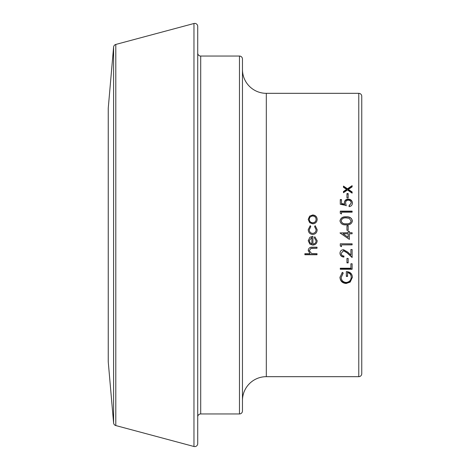 <?xml version="1.0" encoding="UTF-8"?>
<svg xmlns="http://www.w3.org/2000/svg" width="470" height="470" viewBox="0 0 470 470"><rect width="100%" height="100%" fill="white"/><g stroke="black" fill="none" stroke-linecap="round" stroke-linejoin="round"><path stroke-width="0.7" d="M108.241 112.718L108.241 357.282L108.241 112.718M108.241 108.37L108.241 361.63L108.241 108.37A2.985 2.985 0 0 1 108.253 108.112L113.593 47.065A2.985 2.985 0 0 1 115.796 44.444L193.963 23.5A2.985 2.985 0 0 1 197.717 26.379L197.717 443.621A2.985 2.985 0 0 1 193.963 446.5L193.963 23.5M108.241 361.63A2.985 2.985 0 0 0 108.253 361.888L113.593 422.935A2.985 2.985 0 0 0 115.796 425.556L193.963 446.5M197.717 416.937A2.985 2.985 0 0 1 200.702 413.953L239.471 413.953L239.471 56.048L200.702 56.048L200.702 413.953M197.717 53.063A2.985 2.985 0 0 0 200.702 56.048M239.471 56.048A2.985 2.985 0 0 1 242.455 59.032L242.455 410.968A2.985 2.985 0 0 1 239.471 413.953M358.774 376.67L358.774 93.33A2.985 2.985 0 0 1 361.759 96.315L361.759 373.685A2.985 2.985 0 0 1 358.774 376.67L266.314 376.67A23.858 23.858 0 0 0 242.455 400.528L242.455 69.472A23.858 23.858 0 0 0 266.314 93.33L266.314 376.67M347.565 272.635L347.565 276.425L346.349 276.425L346.349 271.607C350.138 271.772 352.165 273.646 352.418 277.241L350.179 282.106L346.19 283.475C342.348 283.175 340.274 281.166 339.974 277.441L342.301 272.341L343.165 273.217L341.191 277.476C341.42 280.461 343.077 282.123 346.143 282.476C349.351 282.065 351.037 280.29 351.207 277.153C351.161 274.733 349.944 273.223 347.565 272.635L347.565 272.236C349.944 272.823 351.161 274.31 351.207 276.707L351.207 277.153M340.28 269.257L340.28 268.223L350.902 268.223L350.902 263.782L352.118 263.782L352.118 269.257L340.28 269.257M346.954 262.889L346.954 258.412L348.17 258.412L348.17 262.889L346.954 262.889M343.923 257.067L343.923 256.015C342.225 255.856 341.314 254.946 341.191 253.301L343.588 250.586L347.218 252.784L352.118 257.278L352.118 249.541L350.902 249.541L350.902 255.01L347.741 252.073L343.494 249.693C341.314 249.887 340.139 251.068 339.974 253.248C340.192 255.598 341.508 256.873 343.923 257.067M341.191 253.301L343.588 250.751L347.218 252.972L352.118 257.513L352.118 249.541M341.49 244.858L341.49 246.674L340.28 245.98L340.28 243.795L352.118 243.795L352.118 244.858L341.49 244.858L352.118 244.753L352.118 243.795M339.974 232.938L348.17 232.726L348.17 231.358L349.386 231.358L349.386 232.726L352.118 232.726L352.118 233.784L349.386 233.784L349.386 239.4L339.974 232.938L348.17 232.75M346.954 230.294L346.954 225.747L348.17 225.747L348.17 230.294L346.954 230.294L346.954 225.847L348.17 225.847L348.17 230.294M346.202 224.842C342.795 225.177 340.721 223.861 339.974 220.9C340.709 217.91 342.783 216.558 346.202 216.84C349.621 216.564 351.689 217.916 352.418 220.9C351.789 223.826 349.715 225.142 346.202 224.842M340.28 213.298L340.28 211.136L352.118 211.136L352.118 212.187L341.49 212.187L341.49 213.985L340.28 213.298L340.28 211.388L352.118 211.388L352.118 212.187M340.28 199.568L341.49 199.568L341.49 203.481L344.604 204.097L344.375 202.74C344.575 200.455 345.867 199.251 348.247 199.127C350.832 199.274 352.224 200.614 352.418 203.134C352.259 205.143 351.149 206.324 349.081 206.665L349.081 205.625L351.207 203.075C351.049 201.283 350.044 200.308 348.205 200.155C346.507 200.308 345.638 201.231 345.591 202.928L346.196 205.472L340.28 204.286L340.28 199.568M343.464 192.706L343.464 191.501L346.584 189.392L343.464 187.289L343.464 186.096L347.471 188.793L352.118 185.674L352.118 186.86L348.358 189.392L352.118 191.936L352.118 193.141L347.471 189.986L343.464 192.706L343.464 191.96L346.584 189.868L346.584 189.392M346.954 197.952L346.954 193.575L348.17 193.575L348.17 197.952L346.954 197.952L346.954 194.016L348.17 194.016L348.17 197.952M304.877 254.74L304.877 253.688L310.006 253.688L308.22 250.422C308.573 248.054 310.036 246.979 312.603 247.202L317.021 247.202L317.021 248.26L310.981 248.383L309.278 250.604L311.569 253.524L317.021 253.688L317.021 254.74L304.877 254.74M314.289 237.691L314.782 236.745L317.174 240.74C316.945 243.437 315.464 244.888 312.72 245.082L309.83 244.089L308.22 240.711L309.918 237.233L312.92 236.292L312.92 244.024C314.882 243.865 315.946 242.814 316.11 240.869L314.289 237.691M310.247 225.676L310.799 226.564L309.278 229.707C309.383 231.91 310.517 233.143 312.673 233.408C314.847 233.149 315.993 231.916 316.11 229.701L314.595 226.564L315.176 225.676L317.174 229.718C317.021 232.556 315.552 234.142 312.767 234.471C309.912 234.178 308.396 232.562 308.22 229.63L310.247 225.676L310.799 226.652M308.22 219.396L309.642 216.135L312.72 214.96C315.458 215.207 316.945 216.682 317.174 219.396C316.945 222.116 315.464 223.608 312.72 223.855L309.648 222.674L308.22 219.396M358.774 93.33L266.314 93.33M309.642 216.135L312.72 215.172C315.458 215.413 316.945 216.876 317.174 219.561M308.22 219.561L309.642 216.335M309.278 219.402L309.278 219.566C309.483 221.617 310.635 222.739 312.726 222.927C314.812 222.739 315.94 221.623 316.11 219.566L316.11 219.402C315.94 217.328 314.812 216.2 312.726 216.012C310.635 216.2 309.483 217.334 309.278 219.402C309.483 221.476 310.635 222.61 312.726 222.798C314.812 222.61 315.94 221.476 316.11 219.402M309.278 229.707L309.278 229.76C309.389 231.945 310.523 233.167 312.673 233.425L312.673 233.425C314.847 233.173 315.993 231.951 316.11 229.754L316.11 229.701M314.595 226.652L315.176 225.77L317.174 229.771M308.22 229.683L310.247 225.77M317.174 240.681C316.945 243.348 315.458 244.782 312.72 244.976L309.83 243.995L308.22 240.652M312.92 243.93L312.92 236.292M316.11 240.869L314.289 237.661M311.863 237.35L309.278 240.599L310.088 242.884L311.863 243.912L311.863 237.35L309.278 240.658M310.006 253.688L308.22 250.257M312.95 248.26L317.021 248.119L317.021 247.202M312.95 248.119L310.981 248.242L309.278 250.604M304.877 253.688L304.877 254.534L317.021 254.534L317.021 253.688M343.464 187.289L343.464 186.613L347.471 189.275L352.118 186.191L352.118 186.86M347.471 188.793L347.471 189.275M348.358 189.392L348.358 189.868L352.118 192.389L352.118 193.141M341.49 203.481L341.49 203.81L344.604 204.427L344.604 204.097M344.375 203.081C344.581 200.819 345.867 199.627 348.247 199.503C350.832 199.65 352.224 200.972 352.418 203.469M348.247 199.127L348.247 199.503M349.081 206.665L349.081 205.93L351.207 203.075M345.591 202.928L346.196 205.784M340.28 204.286L340.28 199.938L341.49 199.938M341.49 213.985L341.49 212.422M339.974 221.047C340.709 218.092 342.783 216.752 346.202 217.028C349.615 216.752 351.689 218.092 352.418 221.047M341.191 220.865L341.191 221.012C341.849 223.244 343.517 224.208 346.196 223.902C348.975 224.19 350.644 223.226 351.207 221.012L349.175 218.339L346.196 217.892C343.494 217.669 341.825 218.656 341.191 220.865C341.837 223.121 343.505 224.09 346.196 223.785C348.975 224.072 350.644 223.103 351.207 220.865M348.17 231.399L349.386 231.399M349.386 232.726L352.118 232.75L352.118 233.784M349.386 239.353L342.977 235M343.029 233.802L348.17 237.315L348.17 233.784L343.029 233.784L344.798 235M341.49 246.55L340.28 245.863L340.28 243.795M343.923 256.015L343.923 256.832C341.508 256.644 340.192 255.38 339.974 253.054M350.902 254.799L350.902 249.541M346.954 258.412L346.954 262.601L348.17 262.601L348.17 258.412M350.902 267.877L350.902 263.782M340.28 268.223L340.28 268.899L352.118 268.899L352.118 263.782M343.165 272.817L341.191 277.476M347.565 275.984L346.349 275.984L346.349 271.607M352.412 277.036L350.179 281.612L346.19 282.964C342.336 282.658 340.268 280.672 339.974 276.995M350.179 282.106L350.179 281.612M346.19 283.475L346.19 282.964M108.253 108.112L108.253 361.888M113.593 422.935L113.593 47.065M115.796 44.444L115.796 425.556"/></g></svg>
